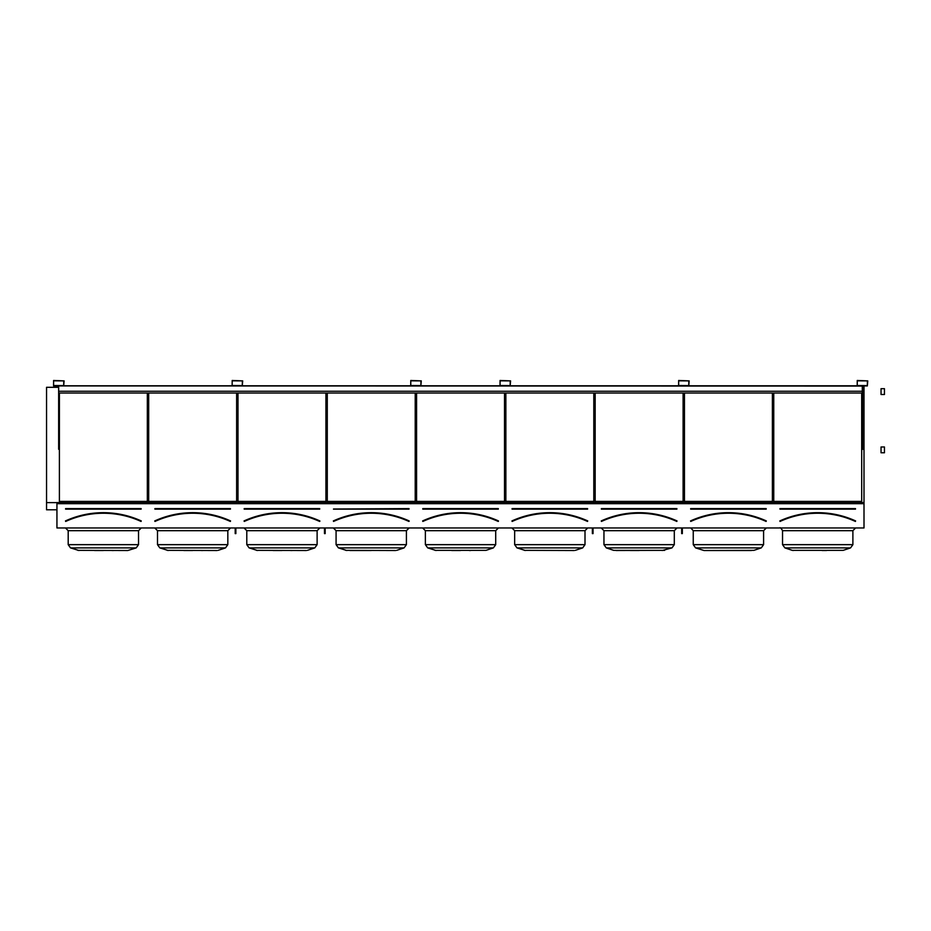 <?xml version="1.0" encoding="UTF-8"?>
<svg xmlns="http://www.w3.org/2000/svg" width="931" height="931" viewBox="0 0 931 931"><rect width="100%" height="100%" fill="white"/><g stroke="black" fill="none" stroke-linecap="round" stroke-linejoin="round"><path stroke-width="1.4" d="M56.942 527.958L864.003 527.958L864.003 503.683L56.942 503.683L56.942 527.958M53.602 385.934L63.692 385.934L64.099 380.884L53.602 380.476L53.602 385.934M232.191 385.934L242.281 385.934L242.688 380.884L232.191 380.476L232.191 385.934M410.78 385.934L420.87 385.934L421.278 380.884L410.78 380.476L410.78 385.934M500.075 385.934L510.165 385.934L510.572 380.884L500.075 380.476L500.075 385.934M678.664 385.934L688.754 385.934L689.161 380.884L678.664 380.476L678.664 385.934M857.253 385.934L867.343 385.934L867.75 380.884L857.253 380.476L857.253 385.934M65.601 508.605L141.128 508.605M65.531 521.057L65.473 520.929A91.203 91.203 0 0 1 141.256 520.929L141.198 521.057A91.063 91.063 0 0 0 65.531 521.057M141.256 520.929L141.081 521.302A90.796 90.796 0 0 0 65.647 521.302L65.473 520.929M147.331 501.402L147.331 393.022L147.331 501.402L59.398 501.402L59.398 393.022L59.398 501.402M94.555 550.524L103.364 550.524M112.174 550.524L113.477 550.524M138.533 544.658L136.205 547.894L70.523 547.894L68.196 544.658L138.533 544.658L138.533 530.682L141.268 527.958L138.533 530.682L68.196 530.682L65.461 527.958M136.205 547.894L127.756 550.524L77.89 550.349L127.756 550.524M154.895 508.605L230.423 508.605M154.825 521.057L154.767 520.929A91.203 91.203 0 0 1 230.551 520.929L230.492 521.057A91.063 91.063 0 0 0 154.825 521.057M230.551 520.929L230.376 521.302A90.796 90.796 0 0 0 154.942 521.302L154.767 520.929M236.625 501.402L236.625 393.022L236.625 501.402L148.692 501.402L148.692 393.022L148.692 501.402M183.849 550.524L192.659 550.524M201.468 550.524L202.772 550.524M227.827 544.658L225.5 547.894L159.818 547.894L157.49 544.658L227.827 544.658L227.827 530.682L230.562 527.958L227.827 530.682L157.49 530.682L154.755 527.958M217.051 550.524L167.184 550.349L217.051 550.524M218.133 550.349L225.5 547.894M319.857 521.232L319.787 521.057A91.063 91.063 0 0 0 244.12 521.057L244.062 520.929A91.203 91.203 0 0 1 319.845 520.929L319.787 521.057M244.19 508.605L319.717 508.605M319.729 521.313L319.67 521.302A90.796 90.796 0 0 0 244.236 521.302L244.062 520.929M325.92 501.402L325.92 393.022L325.92 501.402L237.987 501.402L237.987 393.022L237.987 501.402M273.144 550.524L281.953 550.524M290.763 550.524L292.066 550.524M317.122 544.658L314.794 547.894L249.112 547.894L246.785 544.658L317.122 544.658L317.122 530.682L319.857 527.958L317.122 530.682L246.785 530.682L244.05 527.958M306.346 550.524L256.479 550.349L306.346 550.524M307.428 550.349L314.794 547.894M409.151 521.232L409.081 521.057A91.063 91.063 0 0 0 333.414 521.057L333.356 520.929A91.203 91.203 0 0 1 409.14 520.929L408.965 521.302A90.796 90.796 0 0 0 333.531 521.302L333.356 520.929M409.012 508.605L333.484 509.013M415.214 501.402L415.214 393.022L415.214 501.402L327.281 501.402L327.281 393.022L327.281 501.402M349.963 550.524L371.248 550.524M406.416 544.658L404.089 547.894L338.407 547.894L336.079 544.658L406.416 544.658L406.416 530.682L409.151 527.958L406.416 530.682L336.079 530.682L333.345 527.958M395.64 550.524L345.773 550.349L395.64 550.524M396.722 550.349L404.089 547.894M498.434 521.232L498.26 521.302A90.796 90.796 0 0 0 422.825 521.302L422.767 521.313M422.779 508.605L498.306 508.605M498.376 521.057A91.063 91.063 0 0 0 422.709 521.057L422.651 520.929A91.203 91.203 0 0 1 498.434 520.929L498.434 520.929M504.509 501.402L504.509 393.022L504.509 501.402L416.576 501.402L416.576 393.022L416.576 501.402M451.721 550.524L460.542 550.524M469.352 550.524L470.655 550.524M486.017 550.349L435.068 550.349L486.017 550.349L493.383 547.894L495.711 544.658L493.383 547.894L427.701 547.894L425.374 544.658L495.711 544.658L495.711 530.682L498.434 527.958L495.711 530.682L425.374 530.682L422.639 527.958M512.073 508.605L587.601 508.605M587.67 521.057A91.063 91.063 0 0 0 512.003 521.057L511.945 520.929A91.203 91.203 0 0 1 587.729 520.929L587.67 521.057M587.729 520.929L587.554 521.302A90.796 90.796 0 0 0 512.12 521.302L511.945 520.929M593.803 501.402L593.803 393.022L593.803 501.402L505.87 501.402L505.87 393.022L505.87 501.402M585.005 544.658L582.678 547.894L516.996 547.894L514.657 544.658L585.005 544.658L585.005 530.682L587.729 527.958L585.005 530.682L514.657 530.682L511.934 527.958M574.229 550.524L524.362 550.349L574.229 550.524M575.311 550.349L582.678 547.894M601.368 508.605L676.895 508.605M601.298 521.057L601.24 520.929A91.203 91.203 0 0 1 677.012 520.929L676.965 521.057A91.063 91.063 0 0 0 601.298 521.057M677.012 520.929L676.849 521.302A90.796 90.796 0 0 0 601.414 521.302L601.24 520.929M683.098 501.402L683.098 393.022L683.098 501.402L595.165 501.402L595.165 393.022L595.165 501.402M630.31 550.524L639.132 550.524M674.3 530.682L674.3 544.658L671.973 547.894L606.29 547.894L603.951 544.658L674.3 544.658L674.3 530.682L677.023 527.958L674.3 530.682L603.951 530.682L601.228 527.958M603.951 530.682L603.951 544.658L606.29 547.894L613.657 550.349L664.606 550.349L616.101 550.524M662.162 550.524L671.973 547.894M690.662 508.605L766.19 508.605M690.593 521.057L690.534 520.929A91.203 91.203 0 0 1 766.306 520.929L766.26 521.057A91.063 91.063 0 0 0 690.593 521.057M766.306 520.929L766.143 521.302A90.796 90.796 0 0 0 690.709 521.302L690.534 520.929M772.393 501.402L772.393 393.022L772.393 501.402L684.46 501.402L684.46 393.022L684.46 501.402M705.395 550.524L753.901 550.349L761.267 547.894L763.595 544.658L761.267 547.894L695.585 547.894L693.246 544.658L763.595 544.658L763.595 530.682L766.318 527.958L763.595 530.682L693.246 530.682L690.767 527.97M693.246 530.682L693.246 544.658L695.585 547.894L704.034 550.524L751.457 550.524M862.979 387.308L864.003 387.308L864.003 502.565L56.942 502.565L56.942 503.683M56.942 385.934L56.942 387.308L58.653 387.308M864.003 502.565L864.003 503.683M861.687 501.402L861.687 393.022L861.687 501.402L773.754 501.402L773.754 393.022L773.754 501.402M46.55 387.308L56.942 387.308L46.55 387.308L46.55 502.612L56.942 502.612M862.979 387.11L864.003 387.308M56.942 387.11L58.653 387.11M862.979 386.028L864.003 386.028L864.003 387.11M56.942 386.028L58.653 386.028M46.55 509.792L56.942 509.792L46.55 509.792L46.55 502.612M843.195 550.349L792.246 550.349L843.195 550.349L850.562 547.894L852.889 544.658L850.562 547.894L784.88 547.894L792.246 550.349L784.88 547.894L782.54 544.658L852.889 544.658L852.889 530.682L855.612 527.958L852.889 530.682L782.54 530.682C781.144 528.203 780.236 527.295 779.817 527.958L780.446 528.028M826.53 550.524L822.108 550.524M779.957 508.605L855.484 508.605M779.887 521.057L780.05 521.43A90.656 90.656 0 0 1 855.38 521.43L855.554 521.057A91.063 91.063 0 0 0 779.887 521.057M855.38 521.43L855.438 521.302A90.796 90.796 0 0 0 780.003 521.302L780.05 521.43M857.183 385.527L867.343 385.597L867.413 380.884L857.253 380.826L857.183 385.527M862.979 385.934L862.979 449.289L862.292 449.289L862.292 385.934M678.594 385.527L688.754 385.597L688.824 380.884L678.664 380.826L678.594 385.527M500.005 385.527L510.165 385.597L510.235 380.884L500.075 380.826L500.005 385.527M410.711 385.527L420.87 385.597L420.94 380.884L410.78 380.826L410.711 385.527M232.122 385.527L242.281 385.597L242.351 380.884L232.191 380.826L232.122 385.527M53.533 385.527L63.692 385.597L63.762 380.884L53.602 380.826L53.533 385.527M684.39 393.022L684.39 449.289L683.703 449.289L683.703 393.022M505.801 393.022L505.801 449.289L505.114 449.289L505.114 393.022M416.506 393.022L416.506 449.289L415.831 449.289L415.831 393.022M237.917 393.022L237.917 449.289L237.242 449.289L237.242 393.022M59.328 393.022L59.328 449.289L58.653 449.289L58.653 393.022L862.292 393.022M682.342 527.958L682.342 533.603L681.667 533.603L681.667 527.958M682.342 532.637L681.667 532.637M593.047 527.958L593.047 533.603L592.372 533.603L592.372 527.958M593.047 532.637L592.372 532.637M235.869 527.958L235.869 533.603L235.194 533.603L235.194 527.958M235.869 532.637L235.194 532.637M325.163 527.958L325.163 533.603L324.488 533.603L324.488 527.958M325.163 532.637L324.488 532.637M59.328 385.934L504.439 385.934M505.801 385.934L683.028 385.934M684.39 385.934L861.617 385.934M58.653 385.934L862.292 386.074M63.995 385.795L231.889 385.795M242.584 385.795L410.478 385.795M421.173 385.795L499.772 385.795M510.467 385.795L678.362 385.795M689.056 385.795L856.951 385.795M58.653 393.022L58.653 391.241L862.292 391.241M58.653 391.241L58.653 386.074M881.04 390.252L881.04 388.692L884.45 388.692L884.45 394.488L881.04 394.488L881.04 390.252M881.04 448.544L881.04 446.985L884.45 446.985L884.45 452.769L881.04 452.769L881.04 448.544M141.128 509.141L65.601 509.141M141.023 521.43A90.656 90.656 0 0 0 65.705 521.43M230.423 509.141L154.895 509.141M230.318 521.43A90.656 90.656 0 0 0 155 521.43M319.717 509.141L244.19 509.141M319.612 521.43A90.656 90.656 0 0 0 244.294 521.43M409.012 509.141L333.484 509.141M408.907 521.43A90.656 90.656 0 0 0 333.589 521.43M498.306 509.141L422.779 509.141M498.201 521.43A90.656 90.656 0 0 0 422.883 521.43M587.601 509.141L512.073 509.141M587.496 521.43A90.656 90.656 0 0 0 512.178 521.43M676.895 509.141L601.368 509.141M676.79 521.43A90.656 90.656 0 0 0 601.473 521.43M766.19 509.141L690.662 509.141M766.085 521.43A90.656 90.656 0 0 0 690.767 521.43M779.829 520.929A91.203 91.203 0 0 1 855.601 520.929M855.484 509.141L779.957 509.141M70.477 547.87L78.972 550.524M70.523 547.894L68.196 544.658L68.196 530.682M159.771 547.87L168.267 550.524M159.818 547.894L157.49 544.658L157.49 530.682M249.066 547.87L257.561 550.524M249.112 547.894L246.785 544.658L246.785 530.682M336.079 530.682L336.079 544.658L338.407 547.894L346.856 550.524M425.374 530.682L425.374 544.658L427.701 547.894L436.15 550.524M514.657 530.682L514.657 544.658L516.996 547.894L525.445 550.524M784.88 547.894L782.54 544.658L782.54 530.682M792.246 550.349L793.317 550.524"/></g></svg>
